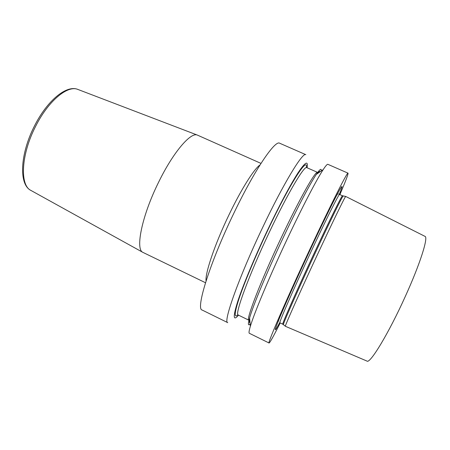 <?xml version="1.0" encoding="UTF-8"?>
<svg xmlns="http://www.w3.org/2000/svg" width="450" height="450" viewBox="0 0 450 450"><rect width="100%" height="100%" fill="white"/><g stroke="black" fill="none" stroke-linecap="round" stroke-linejoin="round"><path stroke-width="0.67" d="M285.384 326.289L285.356 326.205C284.878 325.834 299.807 292.354 317.188 255.133C332.584 222.114 345.004 196.65 345.684 196.431L424.924 236.334C428.631 236.807 420.345 263.402 405.321 296.404C388.592 333.562 369.861 364.281 366.947 361.063L285.384 326.289M339.328 194.349C343.485 183.954 342.821 183.876 337.326 194.102C331.892 204.334 321.165 226.316 309.696 250.847C296.168 279.748 283.202 308.818 278.19 321.311C273.909 332.106 274.404 332.567 279.669 322.684M280.221 322.948C273.645 336.021 269.933 342.703 269.077 343.007C266.912 344.571 285.992 300.268 309.87 249.306C330.981 204.137 347.608 171.321 348.036 173.154L327.87 164.329C327.257 164.036 325.704 165.791 323.213 169.588C316.665 179.494 302.349 206.904 287.303 238.871C269.696 276.148 254.126 313.318 250.352 326.323C249.053 330.683 248.715 333 249.334 333.281L269.077 343.007M339.879 194.602C345.639 181.148 348.356 173.998 348.036 173.154M202.146 310.039C195.531 309.336 209.509 263.616 233.482 213.986C254.514 169.914 275.186 139.669 279.686 143.235L305.826 154.676C302.867 151.768 283.714 182.981 262.654 227.475C238.714 277.616 222.812 322.802 227.745 322.644L202.146 310.039M238.534 315.163C233.089 321.553 232.864 316.828 237.864 300.994C243.157 284.929 254.644 257.344 267.384 230.484C279 206.004 290.627 184.252 297.984 172.89C305.308 161.921 308.334 160.206 307.058 167.749M321.283 170.938C321.548 167.974 319.894 169.127 316.322 174.403C310.061 183.679 296.854 208.721 283.157 237.786C267.137 271.659 253.035 305.64 249.593 317.959L250.352 326.323M250.138 323.983C248.04 326.093 247.86 324.09 249.593 317.959M205.509 282.741L142.847 252.354C135.163 249.339 141.947 215.691 158.631 182.166C173.188 152.229 190.778 131.884 197.359 135.084L260.983 163.401M343.271 196.042L343.159 196.026C342.371 196.228 329.968 221.406 314.73 254.064C297.523 290.874 282.853 324.073 283.421 324.534L283.506 324.608M345.684 196.431L342.484 195.761C342.298 194.535 329.704 219.943 313.942 253.71C296.196 291.662 281.413 325.311 282.78 324.191L285.356 326.205M338.468 193.911L339.576 194.468C339.249 193.179 326.52 218.509 310.764 252.242C293.012 290.149 278.398 323.843 279.917 322.796L282.78 324.191M337.123 194.94L337.702 193.393M277.892 322.059L278.702 320.619M306.416 167.586C307.997 155.571 289.693 183.825 267.502 230.788C255.774 255.532 245.064 281.036 239.619 296.899C234.377 312.694 233.837 318.651 237.994 314.775M306.782 167.631C304.436 165.229 287.837 193.067 269.488 231.913C248.681 275.608 234.276 315.231 238.264 315.028L248.844 320.203C245.481 320.721 260.595 281.295 281.385 237.42C299.745 198.428 315.787 170.229 317.565 172.384L306.782 167.631M249.767 319.894L248.844 320.203C249.069 320.456 249.345 319.973 249.666 318.752M317.914 173.289L317.565 172.384L316.98 173.942M320.259 171.653C319.95 170.966 319.016 171.619 317.458 173.61M250.026 322.74C249.3 322.942 249.199 321.806 249.716 319.331M206.066 280.952C204.969 273.426 214.926 243.939 229.022 214.763C241.239 189.197 254.239 168.694 259.982 164.981M78.114 89.528L77.777 89.398C67.686 85.016 48.465 100.727 35.792 125.989C21.082 154.17 19.626 185.141 30.836 190.384L31.151 190.558M339.576 194.468L342.484 195.761M316.322 174.403L323.213 169.588M142.847 252.354L30.836 190.384C18.518 184.275 20.171 153.523 34.672 125.567C47.301 100.547 66.431 84.712 77.777 89.398L197.359 135.084"/></g></svg>
